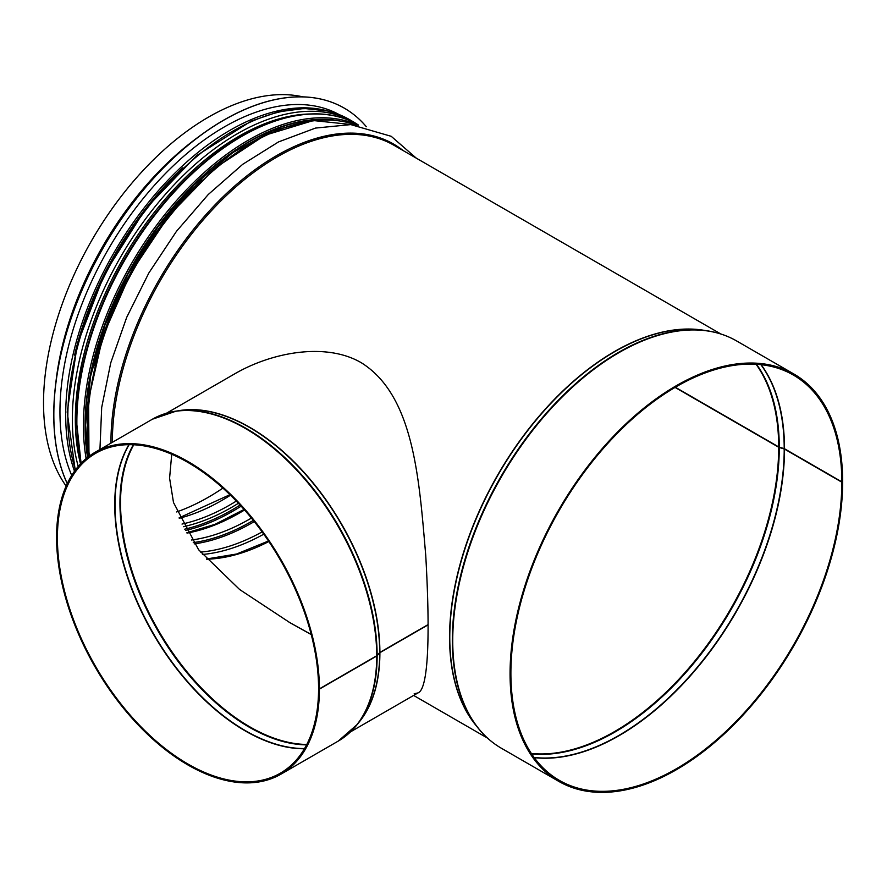 <?xml version="1.0" encoding="UTF-8"?>
<svg xmlns="http://www.w3.org/2000/svg" width="887" height="887" viewBox="0 0 887 887"><rect width="100%" height="100%" fill="white"/><g stroke="black" fill="none" stroke-linecap="round" stroke-linejoin="round"><path stroke-width="1.33" d="M289.018 622.153L311.215 634.482L289.018 622.153M166.59 413.165L234.013 374.247C271.588 352.161 326.15 341.972 361.497 362.861C414.085 395.912 419.185 479.401 425.738 555.362C430.206 633.385 428.665 689.177 417.988 692.913L414.174 693.778M675.329 387.242L778.697 446.926A2.317 1.342 -0.1 0 0 779.274 447.17L784.208 448.634A1.164 0.676 179.9 0 1 784.507 448.755L841.83 481.852L842.65 481.375A235.177 135.778 -60 0 0 793.943 374.048L736.62 340.952A235.177 135.778 -60 0 0 501.443 476.729A235.177 135.778 -60 0 0 501.443 748.284L558.777 781.38A235.177 135.778 -60 0 1 558.766 509.825A235.177 135.778 -60 0 1 793.943 374.048M675.051 387.408L778.697 447.248A2.317 1.342 0 0 0 779.274 447.491L784.208 448.966A1.164 0.665 180 0 1 784.507 449.088L841.83 482.184A234.013 135.112 -60 0 1 739.68 717.683A234.013 135.112 -60 0 1 559.353 780.383A234.013 135.112 -60 0 1 559.353 510.169A234.013 135.112 -60 0 1 793.366 375.057A234.013 135.112 -60 0 1 841.83 481.852M841.83 482.184L842.65 481.708A235.177 135.778 -60 0 1 739.991 718.381A235.177 135.778 -60 0 1 558.777 781.38M66.148 486.076A233.314 134.702 -60 0 1 96.572 232.294A233.314 134.702 -60 0 1 302.899 96.871M222.903 488.116A232.15 134.037 -60 0 1 176.635 511.954M311.237 634.593L289.971 622.707L239.612 589.5L198.61 549.752L173.508 502.552L169.583 478.182L171.723 454.255M318.799 688.523L318.577 688.656A184.673 106.628 60 0 1 280.325 773.198A184.673 106.628 60 0 1 95.652 666.569A184.673 106.628 60 0 1 95.652 453.324A184.673 106.628 60 0 1 237.86 502.685A184.673 106.628 60 0 1 318.577 688.39L319.398 688.866L376.72 655.759A2.317 1.342 -0.1 0 0 377.141 655.426L379.691 652.588A1.164 0.665 179.9 0 1 379.902 652.422L428.066 624.603M318.577 688.656L319.398 689.121L376.72 656.025A2.317 1.342 0 0 0 377.141 655.693L379.691 652.843A1.164 0.665 180 0 1 379.902 652.677L428.066 624.869M319.398 689.121A185.838 107.294 60 0 1 280.902 774.196A185.838 107.294 60 0 1 95.064 666.902A185.838 107.294 60 0 1 95.064 452.315A185.838 107.294 60 0 1 238.171 501.998A185.838 107.294 60 0 1 319.398 688.866M344.256 108.125A240.632 138.926 120 0 0 344.211 108.103A240.632 138.926 120 0 0 223.901 120.022A240.632 138.926 120 0 0 67.257 483.648M366.32 126.708A240.632 138.926 120 0 0 344.289 108.147A240.632 138.926 120 0 0 223.979 120.067A240.632 138.926 120 0 0 67.29 483.581M339.122 114.567A232.505 134.236 120 0 0 224.344 126.919A232.505 134.236 120 0 0 71.725 475.421M230.476 495.201A226.351 130.688 -60 0 1 179.252 518.274M236.319 501.077A226.351 130.688 -60 0 1 182.012 524.062M238.415 503.273A228.269 131.797 -60 0 1 183.376 526.69M240.078 505.058A231.197 133.482 -60 0 1 184.74 529.173M241.109 506.178A232.15 134.037 -60 0 1 185.483 530.481M244.546 509.992A229.256 132.363 -60 0 1 187.024 533.098M251.42 518.075A229.256 132.363 -60 0 1 191.459 540.017M253.316 520.414A231.174 133.471 -60 0 1 193.255 542.6A231.197 133.482 -60 0 0 253.338 520.436M254.27 521.6A232.15 134.037 -60 0 1 194.186 543.908M262.12 531.912A232.15 134.037 -60 0 1 200.462 552.069M263.761 534.185A233.858 135.012 -60 0 1 202.447 554.464M268.839 541.525A232.15 134.037 -60 0 1 206.593 559.22M778.697 447.248A232.15 134.037 -60 0 1 696.062 659.496A232.15 134.037 -60 0 1 531.346 753.473M756.057 364.258A232.15 134.037 -60 0 1 778.697 446.926M779.274 447.491A232.261 134.103 -60 0 1 696.495 659.972A232.261 134.103 -60 0 1 531.59 753.839M756.489 364.28A232.261 134.103 -60 0 1 779.274 447.17M784.208 448.966A233.957 135.079 -60 0 1 700.519 663.365A233.957 135.079 -60 0 1 534.118 757.465M760.902 364.657A233.957 135.079 -60 0 1 784.208 448.634M784.507 449.088A234.013 135.112 -60 0 1 700.741 663.598A234.013 135.112 -60 0 1 534.251 757.653M761.135 364.679A234.013 135.112 -60 0 1 784.507 448.755M488.97 739.359A235.066 135.711 -60 0 1 477.45 727.262A235.066 135.711 -60 0 1 501 476.474A235.066 135.711 -60 0 1 706.418 330.685A235.066 135.711 -60 0 1 722.639 334.61M501.443 748.284C492.285 742.984 484.291 735.977 477.45 727.262L474.733 723.792A233.37 134.735 -60 0 1 498.106 474.8A233.37 134.735 -60 0 1 702.049 330.064L706.418 330.685C717.383 332.248 727.451 335.674 736.62 340.952M476.496 726.043A233.314 134.702 -60 0 1 497.884 474.678A233.314 134.702 -60 0 1 704.877 330.463M112.339 442.347A233.314 134.702 -60 0 1 214.266 207.68A233.314 134.702 -60 0 1 393.972 145.268L720.798 333.967M110.942 443.156A234.168 135.201 -60 0 1 219.455 200.34A234.168 135.201 -60 0 1 403.153 150.579M89.476 455.962A233.314 134.702 -60 0 1 170.515 215.142A233.314 134.702 -60 0 1 356.463 125.078M94.532 365.743A230.409 133.028 -60 0 1 201.881 179.806M83.866 360.998A230.409 133.028 -60 0 1 192.401 172.987M80.54 463.868A231.374 133.582 -60 0 1 135.212 239.002A231.374 133.582 -60 0 1 310.084 113.991M80.529 463.89A231.396 133.593 -60 0 1 135.578 238.415A231.396 133.593 -60 0 1 310.971 113.957M78.222 466.462A233.314 134.702 -60 0 1 154.438 207.403A233.314 134.702 -60 0 1 353.991 122.195L349.478 119.59A233.314 134.702 -60 0 0 147.187 208.245A233.314 134.702 -60 0 0 75.506 469.866M55.737 383.672A233.314 134.702 -60 0 1 197.989 137.263M379.902 652.677A183.986 106.218 60 0 1 358.459 722.916M178.265 410.792A183.986 106.218 60 0 1 311.415 480.843A183.986 106.218 60 0 1 379.902 652.422M306.58 744.847A182.933 105.62 60 0 1 157.842 630.668A182.933 105.62 60 0 1 133.327 444.753M306.791 744.459A182.822 105.553 60 0 1 158.396 630.347A182.822 105.553 60 0 1 133.771 444.775M304.54 748.55A184.629 106.595 60 0 1 153.251 633.307A184.629 106.595 60 0 1 129.103 444.675M304.429 748.75A184.673 106.628 60 0 1 152.974 633.473A184.673 106.628 60 0 1 128.87 444.675M376.72 656.025A185.838 107.294 60 0 1 338.235 741.1L280.902 774.196M95.064 452.315L152.398 419.218A185.838 107.294 60 0 1 295.493 468.89A185.838 107.294 60 0 1 376.72 655.759M377.141 655.693A185.727 107.227 60 0 1 357.284 724.413A185.727 107.227 60 0 1 348.147 734.004M163.496 414.185A185.727 107.227 60 0 1 176.369 411.069A185.727 107.227 60 0 1 309.463 483.969A185.727 107.227 60 0 1 377.141 655.426M379.691 652.843A184.041 106.252 60 0 1 360.011 720.943L357.284 724.413L338.235 741.1M152.398 419.218L176.369 411.069L180.748 410.448A184.041 106.252 60 0 1 312.623 482.683A184.041 106.252 60 0 1 379.691 652.588M81.271 463.103A233.081 134.569 -60 0 1 76.859 421.902A233.081 134.569 -60 0 1 178.597 187.345A233.081 134.569 -60 0 1 358.204 124.89C317.657 100.697 255.256 117.173 199.985 166.124C128.892 226.872 75.306 337.637 76.515 421.436L81.083 463.302M358.182 125.289A233.081 134.569 120 0 0 180.992 195.606A233.081 134.569 120 0 0 83.422 425.693A233.081 134.569 120 0 0 86.139 458.568M330.807 119.989A231.574 133.704 120 0 0 85.307 425.549A231.574 133.704 120 0 0 87.835 457.204M87.591 457.393A231.917 133.904 -60 0 1 85.063 425.693A231.917 133.904 -60 0 1 171.357 209.121A231.917 133.904 -60 0 1 339.422 120.82M327.602 110.93A232.505 134.236 120 0 0 230.099 130.234A232.505 134.236 120 0 0 74.508 471.23M182.766 167.82A231.341 133.571 120 0 0 74.586 355.155M179.085 517.886L229.944 494.68M186.835 532.777L215.02 524.339L244.069 509.46M206.394 559.01L236.607 554.009L268.484 540.992M487.484 738.084L413.619 695.43M416.347 158.196L391.234 136.321L350.775 124.601L315.517 128.072L278.518 141.92L242.716 164.306L208.223 194.541L176.48 231.307L148.85 272.974L126.697 317.358L110.742 362.85L101.683 407.521L99.943 449.498M88.988 456.317L88.589 399.261L102.914 336.295L130.655 273.03L169.317 215.12L215.43 167.787L264.891 135.279L313.355 120.554L356.563 125.089M358.204 124.89L353.991 122.195M75.24 470.232L67.19 412.089L77.369 344.112L104.577 273.662L145.812 208.456L196.57 155.646L251.331 121.031L278.363 111.84L304.208 108.469L328.146 111.063L349.478 119.59M350.576 731.83L418.986 692.337M311.282 120.809L272.919 130.622L233.015 152.475L194.02 185.061L158.285 226.418L127.983 274.05L104.943 325.097L90.541 376.476L85.651 425.084L88.223 456.894"/></g></svg>
